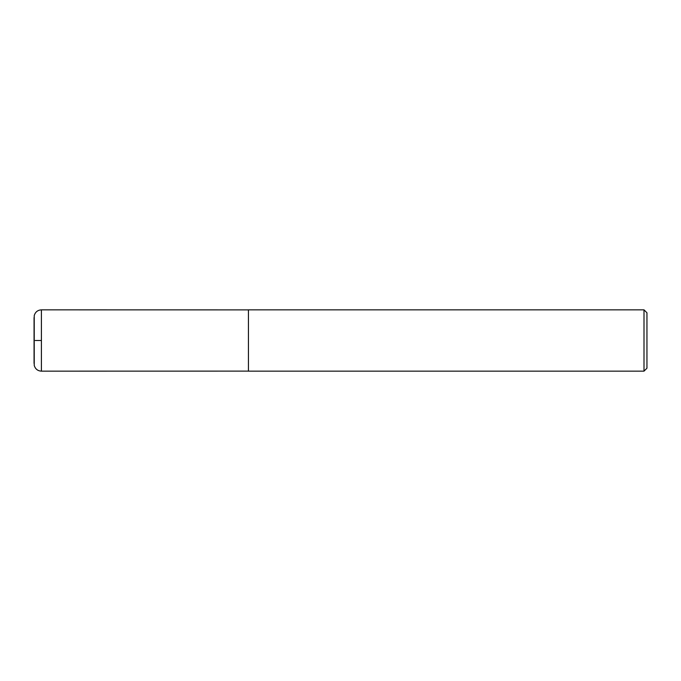 <?xml version="1.0" encoding="UTF-8"?>
<svg xmlns="http://www.w3.org/2000/svg" width="681" height="681" viewBox="0 0 681 681"><rect width="100%" height="100%" fill="white"/><g stroke="black" fill="none" stroke-linecap="round" stroke-linejoin="round"><path stroke-width="1.02" d="M644.005 371.154L646.95 368.208L646.95 312.792L644.005 309.846L248.437 309.846L248.437 371.154L644.005 371.154L644.005 309.846M41.405 340.5L35.259 340.5L41.405 340.5M41.405 371.154L41.405 309.846C37.685 310.085 35.293 312 34.237 315.575L34.237 365.425C35.293 369 37.685 370.915 41.405 371.154L248.437 371.119M34.059 363.416L34.059 317.584M248.437 309.881L41.405 309.846"/></g></svg>
